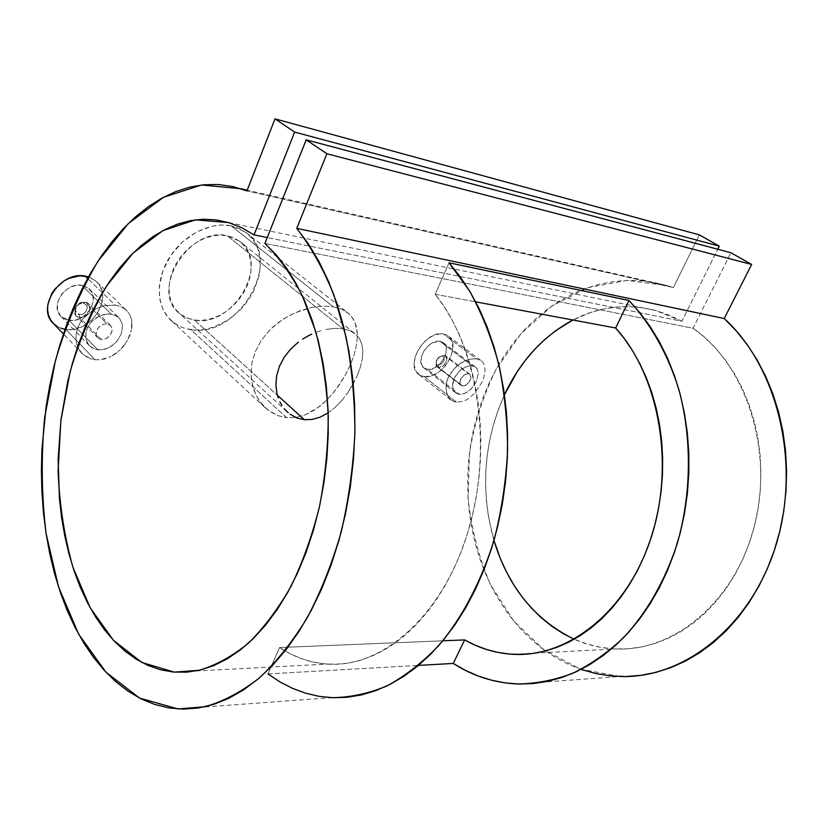 <?xml version="1.0" encoding="UTF-8"?>
<svg xmlns="http://www.w3.org/2000/svg" width="828" height="828" viewBox="0 0 828 828"><rect width="100%" height="100%" fill="white"/><g stroke="black" fill="none" stroke-linecap="round" stroke-linejoin="round"><path stroke-width="0.62" stroke-dasharray="4.14 3.1" d="M462.624 386.055L438.602 367.415C445.567 365.334 447.865 361.443 445.505 355.719L469.673 374.173L470.821 375.891L470.925 378.023L468.762 382.753L464.684 385.807L461.155 385.486L459.975 383.757L460.503 379.141L463.97 374.96L468.275 373.635L444.098 355.171C450.422 355.802 444.667 368.574 438.602 367.415L438.25 365.076C444.263 362.695 445.64 359.631 442.359 355.905L438.426 357.51L436.159 361.774L436.573 364.02L437.577 364.889L441.407 364.103L444.253 360.118L443.591 356.454L442.359 355.905L438.705 357.251L436.677 359.963C435.642 362.788 436.17 364.496 438.25 365.076L438.602 367.415C435.828 366.638 435.124 364.361 436.501 360.594L439.223 356.971L444.098 355.171C437.132 357.21 434.814 361.101 437.153 366.845L462.624 386.055L465.771 385.33L469.559 381.625L470.925 378.023L469.9 374.359L468.275 373.635L465.077 374.297L461.155 377.941L459.778 382.733L460.368 384.637L462.624 386.055M439.937 341.322C428.231 338.693 414.373 362.002 424.008 368.005L427.434 369.36L459.312 394.366L455.452 392.689L453.061 389.025L452.564 383.944L454.137 378.282L457.563 372.931L462.293 368.719L467.499 366.235L472.333 365.8L439.937 341.322L472.333 365.8L476.017 367.456L477.259 368.998L478.325 373.221L476.421 381.273L473.171 386.624L468.845 391.023L464.001 393.755L459.312 394.366L427.434 369.36C439.213 371.72 452.833 348.547 443.094 342.575L439.937 341.322L443.704 343.061L445.919 346.653L446.333 348.981L445.712 354.26L443.28 359.683L439.389 364.455L434.638 367.86L429.722 369.391L425.375 368.791L422.27 366.152L420.893 361.846L421.462 356.526L423.905 351.02L427.848 346.176L432.682 342.74L439.937 341.322M456.518 402.211L424.195 376.616C442.162 380.114 462.79 344.893 447.927 335.816L443.228 333.953L476.348 358.731L481.886 361.236L483.697 363.554L485.156 369.899L483.79 377.806L482.144 382.008L474.185 393.797L467.261 399.438L463.618 401.207L456.518 402.211L463.618 401.207L467.261 399.438L474.185 393.797L482.144 382.008L483.79 377.806L485.156 369.899L483.697 363.554L481.886 361.236L476.348 358.731L468.927 359.331L464.86 360.811L456.973 365.904L450.525 373.283L448.207 377.516L445.878 386.19L446.789 394.014L448.372 397.192L453.351 401.373L456.518 402.211L451.084 400.069L448.372 397.192L445.94 390.298L446.644 381.863L448.207 377.516L453.485 369.371L460.823 363.026L468.927 359.331L476.348 358.731L443.228 333.953C425.447 329.844 404.261 365.365 418.875 374.515L424.195 376.616L456.518 402.211M101.347 339.521L79.56 317.486C88.741 315.747 91.68 311.142 88.379 303.669L85.139 302.168L107.122 323.924L109.751 324.907L111.511 326.894L112.153 329.606L111.604 332.649L107.433 337.886L104.421 339.283L101.347 339.521L98.687 338.548L96.855 336.51L96.131 333.746L96.648 330.662L98.335 327.753L100.933 325.456L104.028 324.121L107.122 323.924L85.139 302.168C94.744 303.224 88.896 319.173 79.56 317.486L79.312 314.63C86.319 315.913 90.697 303.928 83.493 303.151L85.139 302.168L78.939 304.259L76.352 306.991L75.462 310.365L77.346 313.895L81.599 314.495L83.845 313.512L86.422 310.79L87.313 307.436L86.795 305.408L83.493 303.151C76.445 301.827 72.067 313.916 79.312 314.63L79.56 317.486C69.883 316.555 75.721 300.388 85.139 302.168C75.959 303.845 72.988 308.43 76.207 315.923L79.56 317.486L101.347 339.521L105.963 338.714L109.948 335.557L112.028 331.117L111.987 328.188L110.755 325.787L107.122 323.924L104.028 324.121L99.546 326.501L97.362 329.151L96.234 332.204L96.338 335.195L98.687 338.548L101.347 339.521M81.765 285.308C65.443 281.83 49.287 306.577 61.231 316.669L69.097 320.353L97.942 349.923L91.763 347.688L87.426 342.947L85.646 336.489L86.795 329.337L90.738 322.63L96.835 317.424L104.059 314.433L111.231 314.06L81.765 285.308L111.231 314.06L117.224 316.317L119.491 318.335L122.171 323.769L122.523 327.019L121.198 333.943L117.431 340.608L111.759 346.021L104.949 349.323L97.942 349.923L69.097 320.353C85.615 323.469 101.316 298.649 89.051 288.693L81.765 285.308L87.758 287.658L91.825 292.305L92.943 295.275L93.14 301.93L90.666 308.699L88.524 311.814L82.852 316.917L76.041 319.918L72.522 320.477L65.898 319.567L60.682 316.11L57.681 310.614L57.38 303.886L59.854 296.993L62.028 293.816L67.824 288.62L74.768 285.639L81.765 285.308M95.034 359.735L65.816 329.409C91.028 333.994 114.761 296.207 95.955 281.106L88.503 276.894L94.195 279.709L97.704 282.886L100.343 286.809L102.01 291.332L102.662 296.258L102.279 301.423L98.511 311.69L91.277 320.602L81.651 326.874L71.022 329.565L65.816 329.409L95.034 359.735L100.312 359.776L95.034 359.735L90.066 358.576L95.034 359.735M105.653 358.71L100.312 359.776L110.9 356.599L105.653 358.71M115.848 353.566L110.9 356.599L120.37 349.716L115.848 353.566M124.303 345.245L120.37 349.716L127.553 340.287L124.303 345.245M129.975 335.081L127.553 340.287L131.497 329.803L129.975 335.081M132.045 324.628L131.497 329.803L131.6 319.784L132.045 324.628M130.131 315.375L131.6 319.784L130.131 315.375L127.698 311.607L130.131 315.375M124.324 308.565L127.698 311.607L124.324 308.565L120.132 306.381L124.324 308.565M115.268 305.128L120.132 306.381L115.268 305.128L104.266 305.615L93.088 310.055L83.659 317.921L80.13 322.806L77.604 328.136L76.186 333.622L75.938 339.107L76.828 344.324L78.815 349.054L81.786 353.132L85.574 356.33L90.066 358.576L82.448 353.815L78.815 349.054L76.828 344.324L75.938 339.107L76.186 333.622L77.604 328.136L80.13 322.806L83.659 317.921L93.088 310.055L104.266 305.615L115.268 305.128L87.613 278.498L115.268 305.128M231.198 225.837L333.177 306.733L341.767 309.206L347.098 312.239L351.269 316.099L355.171 322.558L357.458 334.595L356.744 343.91L354.384 354.011L350.544 364.486L345.359 375.074L335.526 390.102L327.857 398.972L319.422 406.548L305.739 414.631L296.207 417.364L286.664 417.695L190.782 329.616C238.857 338.9 284.863 258.564 245.574 232.15L231.198 225.837C210.322 221.407 183.133 235.224 169.14 257.984C155.012 280.692 156.554 308.057 171.779 321.15C177.12 325.735 183.443 328.561 190.782 329.616L286.664 417.695L296.207 417.364L305.739 414.631L315.002 409.715L323.707 402.957L331.79 394.677L339.056 385.248L345.359 375.074L350.544 364.486L354.384 354.011L356.744 343.91L357.458 334.595L356.402 326.273L353.452 319.142L348.598 313.419L341.767 309.206L333.177 306.733L323.117 306.101L312.021 307.385L300.523 310.572L289.086 315.665L278.353 322.527L268.831 331.014L260.986 340.908L255.272 351.765L251.909 363.254L251.039 374.722L252.561 385.724L256.287 395.732L261.896 404.261L269.11 410.998L277.473 415.542L286.664 417.695L277.473 415.542L266.274 408.742L258.874 400.203L254.155 390.857L251.505 380.342L251.039 374.722L251.909 363.254L255.272 351.765L260.986 340.908L268.831 331.014L273.395 326.594L283.621 318.873L294.737 312.901L312.021 307.385L323.117 306.101L333.177 306.733L231.198 225.837L239.799 228.694L247.189 233.424L253.099 239.809L257.342 247.603L258.781 251.919L260.334 266.078L259.029 276.076L253.741 290.99L248.193 300.378L241.248 308.927L228.776 319.546L214.7 326.749L204.992 329.337L195.408 330.02L186.321 328.737L182.067 327.36L174.356 323.189L167.97 317.238L163.178 309.713L160.187 300.874L159.411 296.072L159.39 285.919L163.126 270.135L171.117 254.962L182.636 241.828L196.598 231.964L211.709 226.251L221.718 224.999L231.198 225.837M334.688 328.354L342.875 328.768L227.338 235.773C189.26 225.713 149.257 291.187 179.407 313.377L186.362 317.766L194.487 320.094L277.39 395.256L194.487 320.094C233.465 327.878 271.087 262.579 239.364 241.062L227.338 235.773L342.875 328.768L334.688 328.354L325.714 329.503L334.688 328.354M321.057 330.672L316.337 332.225L321.057 330.672M581.598 669.573L567.822 664.015L554.656 656.966L542.185 648.531L530.5 638.812L519.663 627.903L509.737 615.918L500.774 602.97L492.826 589.174L485.922 574.632L480.095 559.459L475.365 543.768L471.753 527.664L469.259 511.269L467.903 494.678L467.675 477.994L468.586 461.341L470.614 444.812L473.751 428.521L477.984 412.551L483.283 397.036L489.627 382.05L496.986 367.715L505.308 354.125L514.571 341.374L524.714 329.575L535.685 318.821L547.422 309.206L559.852 300.823L572.904 293.764L586.483 288.113L600.507 283.952L614.873 281.344L629.456 280.361L644.163 281.044L658.85 283.445L673.381 287.585L246.92 190.895L673.381 287.585L667.099 285.577L627.086 280.402L588.004 287.585L552.1 305.853L521.112 333.539L496.407 368.739C483.293 395.235 474.289 423.491 469.404 453.537L468.141 498.953C471.37 529.237 478.894 557.937 490.735 585.065L513.991 621.321L544.234 650.042L580.138 669.065L619.882 676.497L517.738 683.99M267.941 673.92L279.564 647.537C294.313 657.308 310.2 662.824 327.236 664.087C381.667 668.393 442.131 616.663 467.789 532.466C493.643 448.434 478.274 347.17 435.176 294.271L443.994 306.422L452.047 319.867L459.261 334.522L465.533 350.285L470.821 367.011L475.044 384.575L478.149 402.822L480.095 421.597L480.861 440.713L480.426 460.006L478.801 479.288L475.986 498.384L472.012 517.096L466.92 535.261L460.772 552.711L453.63 569.281L445.567 584.837L436.666 599.255L427.031 612.399L416.743 624.198L405.917 634.548L394.656 643.408L383.053 650.725L371.223 656.469L359.269 660.63L347.284 663.228L335.35 664.263L323.572 663.766L312.032 661.8L300.802 658.395L289.955 653.613L279.564 647.537L442.825 640.8L279.564 647.537L267.941 673.92L418.482 665.401L267.941 673.92C287.202 688.358 308.368 696.276 331.459 697.673L177.927 708.944M614.987 648.945C600.786 648.241 587.197 645.002 574.218 639.237L587.787 644.277L600.786 647.382L614.107 648.904L627.624 648.8L641.203 647.02L654.71 643.563L667.999 638.409L680.937 631.567L693.357 623.101L705.125 613.062L716.096 601.521L726.125 588.594L735.078 574.425L742.851 559.138L749.34 542.92L754.443 525.946L758.106 508.423L760.28 490.559L760.942 472.55L760.073 454.634L757.713 436.998L753.873 419.868L748.636 403.433L742.074 387.866L734.281 373.335L725.359 359.994L715.423 347.967L704.607 337.348L693.046 328.24L264.908 243.432L693.046 328.24L730.907 252.737L693.046 328.24C745.355 364.02 774.004 449.262 754.587 525.387C735.512 601.635 673.599 652.36 614.987 648.945L513.018 654.306M681.889 321.243L655.859 310.572C626.92 303.245 599.265 306.381 572.893 320.001L590.902 312.404L603.664 308.979L616.705 307.053L629.911 306.671L643.159 307.881L656.325 310.707L669.272 315.157L681.889 321.243L267.258 237.553L681.889 321.243L717.752 249.238L681.889 321.243M504.459 394.77C483.604 441.8 480.105 490.373 493.954 540.487L488.375 516.237L486.44 501.188L485.601 485.984L485.85 470.749L487.185 455.566L489.607 440.568L493.084 425.851L497.597 411.526L504.459 394.77M435.176 294.271L475.686 301.837L435.176 294.271L449.035 262.807L435.176 294.271M349.902 330.703L342.875 328.768L349.902 330.703L355.46 334.046L349.902 330.703M359.507 338.704L355.46 334.046L359.507 338.704L361.939 344.5L359.507 338.704M362.85 351.331L361.939 344.5L362.85 351.331L362.281 359L362.85 351.331M360.346 367.28L362.281 359L360.346 367.28L357.147 375.953L360.346 367.28M352.873 384.637L357.147 375.953L347.615 393.052L352.873 384.637M341.571 400.814L347.615 393.052L341.571 400.814L334.874 407.614L341.571 400.814M328.157 412.83L334.874 407.614L328.157 412.83M673.381 287.585L699.35 234.873L673.381 287.585M194.487 320.094L202.125 320.374L210.022 319.059L217.899 316.224L225.464 311.98L232.461 306.484L238.63 299.933L243.753 292.574L247.634 284.666L250.149 276.49L251.184 268.334L250.698 260.52L248.679 253.306L245.191 247.003L240.358 241.838L234.334 238.04L227.338 235.773L219.637 235.131L211.523 236.187L203.336 238.899L195.398 243.163L188.028 248.835L181.549 255.676L176.219 263.397L172.255 271.698L169.812 280.226L168.984 288.641L169.792 296.59L172.172 303.772L176.033 309.91L181.187 314.785L187.418 318.211L194.487 320.094M53.623 323.676L59.13 327.484L65.019 329.296M56.625 326.087L60.961 328.24M107.733 313.905L114.45 314.878L119.491 318.335L122.171 323.769L122.523 327.019L121.198 333.943L117.431 340.608L114.781 343.537L108.427 347.988L101.399 349.975L94.671 349.147L89.31 345.586L86.184 339.863L85.853 332.918L86.795 329.337L90.738 322.63L93.564 319.794L100.364 315.623L107.733 313.905M424.195 376.616L431.367 375.871L438.84 372.041L445.505 365.717L450.401 357.841L452.781 349.561L452.274 342.109L448.942 336.623L446.333 334.895L439.74 333.829L432.164 336.075L424.785 341.302L418.751 348.712L415.035 357.137L414.186 365.241L416.318 371.782L421.059 375.777L424.195 376.616M470.025 365.759L474.372 366.38L477.259 368.998L478.325 373.221L476.421 381.273L471.101 388.994L466.443 392.638L461.6 394.345L457.232 393.807L454.034 391.075L452.554 386.604L454.137 378.282L459.809 370.654L464.881 367.239L470.025 365.759M469.673 374.173L445.505 355.719M424.008 368.005L455.845 393M480.944 360.48L447.927 335.816M110.372 325.404L88.379 303.669M61.231 316.669L89.89 346.176M126.022 309.9L95.955 281.106M245.574 232.15L347.098 312.239M286.85 411.485L179.407 313.377M667.099 285.577L247.199 190.181M174.304 672.129L327.236 664.087M228.6 222.566L655.859 310.572M354.56 333.332L239.364 241.062M171.779 321.15L266.274 408.742M82.448 353.815L63.425 333.922M89.051 288.693L118.497 317.31M97.952 337.948L76.207 315.923M451.084 400.069L418.875 374.515M443.094 342.575L475.438 366.99M436.501 360.594L436.677 359.963M439.223 356.971L438.705 357.251M461.155 385.486L437.153 366.845"/><path stroke-width="1.24" d="M56.625 326.087L52.982 323.024L50.197 319.173L48.366 314.671L47.579 309.682L47.869 304.414L51.615 293.857L54.938 288.993L63.808 281.075L69.003 278.322L79.861 275.786L88.503 276.894L85.108 276.076L87.613 278.498L85.108 276.076C60.34 270.632 35.573 308.264 53.623 323.676L63.425 333.922M311.69 334.16L307.105 336.458L311.69 334.16M302.634 339.138L307.105 336.458L302.634 339.138M290.628 349.116L298.38 342.14L290.628 349.116L284.232 357.189L290.628 349.116M279.512 366.1L284.232 357.189L279.512 366.1L276.707 375.405L279.512 366.1M275.879 384.772L276.707 375.405L275.879 384.772L276.987 393.693L275.879 384.772M278.239 397.895L276.987 393.693L278.239 397.895M281.944 405.461L279.895 401.828L281.944 405.461M287.099 411.723L284.366 408.794L287.099 411.723M296.91 417.964L290.121 414.248L296.91 417.964L304.373 419.713L296.91 417.964M277.39 395.256L304.373 419.713L312.156 419.444L320.012 417.198L328.157 412.83L320.012 417.198L312.156 419.444L304.373 419.713L277.39 395.256M619.882 676.497C683.68 678.95 751.348 626.434 776.198 544.482C801.297 462.676 777.326 366.669 724.221 318.542L296.766 228.362C311.017 246.93 323.375 269.069 333.839 294.768L346.104 337.172C351.91 367.849 354.839 399.893 354.891 433.292C353.214 466.888 348.66 499.791 341.208 531.969C332.214 563.154 320.912 591.71 307.302 617.657C292.626 641.648 276.614 661.769 259.257 678.029C241.455 691.866 223.363 701.43 204.982 706.739L177.927 708.944L139.601 698.087L106.036 672.274L78.712 634.279L58.56 587.031L46.068 533.408C41.524 495.444 41.027 456.921 44.598 417.85L55.341 360.967C66.074 324.441 80.254 291.228 97.901 261.317L128.319 223.581L163.406 197.312L201.577 184.996L240.762 188.712L246.92 190.895L274.999 118.87L246.92 190.895L232.668 186.538L218.281 184.52L203.905 184.747L189.633 187.159L175.608 191.651L161.915 198.12L148.647 206.462L135.895 216.532L123.734 228.238L112.235 241.434L101.451 255.997L91.432 271.801L82.22 288.713L73.878 306.619L66.426 325.383L59.895 344.893L54.317 365.013L49.711 385.641L46.099 406.631L41.928 449.273L41.4 470.677L41.917 491.967L43.491 513.029L46.12 533.729L49.804 553.932L54.544 573.525L60.33 592.362L67.13 610.298L74.955 627.2L83.752 642.921L93.502 657.328L104.162 670.256L115.672 681.579L127.967 691.132L140.988 698.801L154.65 704.431L168.84 707.909L183.464 709.13L198.399 707.992L213.51 704.421L228.642 698.377L243.649 689.827L258.367 678.784L272.619 665.298L286.24 649.431L299.053 631.319L310.893 611.116L321.606 589.008L331.024 565.234L339.025 540.063L345.493 513.784L350.337 486.719L353.494 459.198L354.933 431.554L354.622 404.136L352.593 377.268L348.899 351.279L343.589 326.47L336.768 303.1L328.54 281.416L319.039 261.627L308.399 243.898L296.766 228.362L326.905 153.749L306.184 139.828L264.908 243.432C278.974 257.311 291.477 274.813 302.406 295.927L315.779 331.738C322.589 358.234 326.749 386.407 328.25 416.256C328.136 446.54 325.249 476.514 319.577 506.187C312.394 535.074 302.913 561.715 291.135 586.11C278.27 608.735 264.018 627.759 248.39 643.19C232.275 656.325 215.829 665.36 199.03 670.297L174.304 672.129L141.919 662.493L113.426 640.282L90.117 607.669L72.843 567.045C64.418 536.834 59.502 504.935 58.095 471.349L60.827 420.903L70.121 371.689C79.405 340.122 91.639 311.442 106.822 285.67L132.925 253.202L162.909 230.619L195.387 219.865L228.6 222.566L241.486 227.576L254.02 234.883L267.258 237.553L254.02 234.883L294.654 132.076L274.999 118.87L699.35 234.873L274.999 118.87L294.654 132.076L719.284 246.154L294.654 132.076L254.02 234.883L241.714 227.69L229.056 222.701L216.191 219.896L203.253 219.244L190.357 220.662L177.616 224.098L165.145 229.439L153.045 236.591L141.391 245.45L130.265 255.893L119.76 267.796L109.907 281.034L100.799 295.492L92.457 311.028L84.942 327.526L78.298 344.852L72.543 362.881L67.72 381.491L60.951 419.92L58.136 459.116L59.388 498.063L61.541 517.107L64.729 535.685L68.921 553.673L74.116 570.916L80.295 587.28L87.437 602.639L95.51 616.829L104.463 629.715L114.254 641.151L124.831 651.015L136.134 659.15L148.057 665.453L160.528 669.79L173.445 672.057L186.693 672.16L200.138 670.038L213.665 665.64L227.11 658.943L240.337 649.949L253.182 638.688L265.477 625.233L277.08 609.708L287.823 592.227L297.552 572.997L306.143 552.204L313.46 530.106L319.401 506.953L323.883 483.055L326.843 458.712L328.24 434.224L328.054 409.922L326.315 386.096L323.044 363.047L318.314 341.064L312.208 320.395L304.808 301.247L296.258 283.838L286.664 268.324L276.169 254.817L264.908 243.432L306.184 139.828L730.907 252.737L306.184 139.828L326.905 153.749L751.648 264.463L326.905 153.749L296.766 228.362L724.221 318.542L736.123 330.734L747.063 344.458L756.895 359.58L765.496 375.995L772.752 393.528L778.568 412.002L782.853 431.243L785.534 451.022L786.59 471.142L785.979 491.366L783.712 511.466L779.81 531.214L774.325 550.382L767.328 568.774L758.903 586.172L749.164 602.401L738.234 617.295L726.249 630.719L713.353 642.549L699.701 652.692L685.449 661.075L670.752 667.668L655.766 672.439L640.644 675.379L625.533 676.528L610.567 675.896L595.891 673.557L581.598 669.573M267.941 673.92L279.916 681.889L292.501 688.347L305.594 693.202L319.132 696.348L333.022 697.735L347.16 697.279L361.432 694.93L375.736 690.666L389.936 684.445L403.909 676.279L417.519 666.198L430.632 654.223L443.115 640.448L454.831 624.954L465.657 607.855L475.448 589.298L484.111 569.447L491.532 548.488L497.628 526.629L502.337 504.097L505.587 481.099L507.347 457.894L507.605 434.71L506.374 411.785L503.662 389.367L499.532 367.663L494.026 346.88L487.226 327.215L479.226 308.834L470.118 291.891L460.016 276.521L449.035 262.807L628.959 300.492C650.777 323.831 668.113 354.508 679.063 390.226C692.063 438.84 691.504 493.985 677.18 543.83C664.894 580.997 647.072 612.213 623.722 637.488C607.68 652.64 590.664 664.584 572.655 673.34C554.387 680.181 536.078 683.731 517.738 683.99C494.533 682.976 473.047 676.124 453.278 663.435L418.482 665.401L453.278 663.435L464.663 639.899L442.825 640.8L464.663 639.899L475.282 645.25L486.315 649.421L497.69 652.381L509.334 654.058L521.174 654.41L533.118 653.427L545.083 651.067L556.965 647.32L568.681 642.186L580.128 635.687L591.192 627.841L601.79 618.692L611.809 608.29L621.166 596.719L629.766 584.061L637.508 570.399L644.329 555.867L650.156 540.57L654.927 524.652L658.591 508.247L661.106 491.521L662.462 474.62L662.638 457.687L661.644 440.889L659.492 424.371L656.2 408.287L651.822 392.772L646.399 377.961L640.003 363.978L632.685 350.927L624.55 338.9L615.649 327.991C659.026 375.684 675.265 464.549 650.974 538.117C626.858 611.83 567.822 657.701 513.018 654.306C495.879 653.302 479.764 648.5 464.663 639.899L453.278 663.435L465.543 670.432L478.367 676.062L491.656 680.254L505.339 682.934L519.311 684.042L533.48 683.514L547.722 681.32L561.933 677.439L575.988 671.85L589.764 664.563L603.115 655.6L615.928 645.012L628.079 632.861L639.423 619.23L649.835 604.212L659.223 587.942L667.471 570.564L674.478 552.224L680.181 533.118L684.497 513.401L687.385 493.302L688.824 472.985L688.792 452.688L687.292 432.589L684.363 412.882L680.036 393.776L674.375 375.436L667.451 358.038L659.347 341.716L650.156 326.615L639.992 312.839L628.959 300.492L615.649 327.991L628.959 300.492L449.035 262.807L469.507 290.876C481.513 312.58 491.211 336.83 498.591 363.627C504.438 391.52 507.44 420.489 507.595 450.525C506.053 480.685 501.654 510.131 494.409 538.883C481.658 580.873 462.355 617.512 438.633 645.695C422.166 662.855 404.809 676.321 386.562 686.112C368.108 693.698 349.737 697.559 331.459 697.673M572.893 320.001C543.116 336.116 520.305 361.039 504.459 394.77L517.086 371.958L525.428 360.242L534.619 349.447L544.586 339.656L555.277 330.972L572.893 320.001M493.954 540.487C508.206 587.124 534.96 620.037 574.218 639.237L563.185 633.627L551.779 626.247L541.088 617.616L531.193 607.824L522.137 596.998L514.002 585.23L506.819 572.634L500.64 559.324L493.954 540.487M475.686 301.837L615.649 327.991L475.686 301.837M699.35 234.873L719.284 246.154L717.752 249.238L719.284 246.154L699.35 234.873M730.907 252.737L751.648 264.463L724.221 318.542L751.648 264.463L730.907 252.737M60.961 328.24L65.019 329.296M288.206 412.727L286.85 411.485M247.199 190.181L240.762 188.712"/></g></svg>
